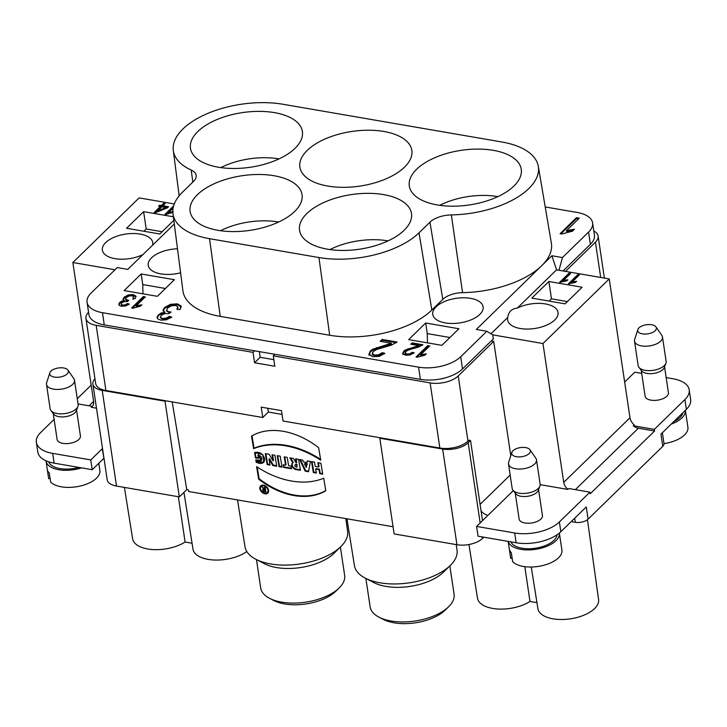 <?xml version="1.0" encoding="UTF-8"?>
<svg xmlns="http://www.w3.org/2000/svg" width="727" height="727" viewBox="0 0 727 727"><rect width="100%" height="100%" fill="white"/><g stroke="black" fill="none" stroke-linecap="round" stroke-linejoin="round"><path stroke-width="1.09" d="M174.298 224.025L127.761 269.39L117.229 267.572L91.093 293.054A31.125 15.185 -8.5 0 0 87.058 302.268A31.125 15.185 -8.5 0 0 102.443 312.683L418.561 367.162A31.125 15.185 -8.5 0 0 460.709 356.757L486.836 331.276L476.303 329.458L541.633 265.764A75.454 36.813 171.5 0 1 462.554 292.645A18.866 9.206 -8.5 0 0 442.788 299.36L431.856 310.02A75.454 36.813 171.5 0 1 329.676 335.247L220.254 316.381A75.454 36.813 171.5 0 1 182.913 290.782L172.953 213.611A73.9 36.05 171.5 0 1 182.577 192.092L193.509 181.432A20.42 9.96 -8.5 0 0 196.172 175.489A20.42 9.96 -8.5 0 0 191.219 170.073A73.9 36.05 171.5 0 1 173.308 150.498A73.9 36.05 171.5 0 1 207.777 113.412A73.9 36.05 171.5 0 1 283.003 104.27L501.848 141.992A73.9 36.05 171.5 0 1 538.316 166.365A73.9 36.05 171.5 0 1 451.349 214.91A20.42 9.96 -8.5 0 0 429.948 222.18L419.016 232.84A73.9 36.05 171.5 0 1 318.944 257.549L209.521 238.683A73.9 36.05 171.5 0 1 172.953 213.611M180.587 272.807A25.463 12.423 171.5 0 1 160.831 273.888A25.463 12.423 171.5 0 1 148.244 265.364A25.463 12.423 171.5 0 1 177.488 248.779M157.377 296.316L124.144 290.582L141.183 273.979L174.416 279.704L157.377 296.316M445.333 322.915A25.463 12.423 171.5 0 1 432.747 314.4A25.463 12.423 171.5 0 1 456.093 298.343A25.463 12.423 171.5 0 1 483.119 306.867A25.463 12.423 171.5 0 1 471.36 319.726A25.463 12.423 171.5 0 1 445.333 322.915M441.88 345.343L408.656 339.618L425.686 323.015L458.919 328.74L441.88 345.343M427.73 345.579L429.721 345.925L420.588 354.821L426.295 353.831L424.913 355.176L417.298 357.23L416.017 357.002L427.73 345.579L429.721 345.925L420.588 354.821L426.295 353.831L424.913 355.176L417.298 357.23L416.017 357.002L427.73 345.579L427.849 346.397L416.825 357.148M412.273 352.313L412.4 353.131L409.801 354.658L406.884 354.867L405.257 353.913L405.084 352.904L406.757 354.049L409.683 353.84L412.273 352.313L414.172 352.813L410.073 354.994L405.53 355.203L402.767 353.658L403.712 351.168L405.493 349.896L418.743 345.616L410.791 344.244L412.173 342.899L422.887 344.752L418.797 346.97L408.383 350.032L405.73 351.55L405.139 353.104L406.757 354.049L409.683 353.84L412.273 352.313L414.172 352.813L410.073 354.994L405.53 355.203L402.685 353.331M382.238 352.64L382.366 353.449L378.731 355.585L374.641 355.885L372.369 354.549L372.179 353.458L374.514 355.067L378.613 354.776L382.238 352.64L384.892 353.34L379.167 356.384L372.797 356.675L368.934 354.512L370.261 351.032L372.742 349.251L391.299 343.253L380.166 341.336L382.093 339.464L397.096 342.044L391.371 345.143L376.786 349.442L373.078 351.568L372.251 353.74L374.514 355.067L378.613 354.776L382.238 352.64L384.892 353.34L379.167 356.384L372.797 356.675L368.807 354.058M163.075 310.438L164.575 307.512L170.372 304.349L177.333 303.841L181.023 305.94L179.951 309.566L176.897 309.348L177.715 306.667L175.661 305.458L171.354 305.84L167.573 307.975L166.556 310.411L168.846 311.838L171.036 311.956L168.964 313.619L164.665 313.619L161.176 315.382L160.394 317.345L162.348 318.508L165.792 318.262L169.391 316.345L171.817 317.181L166.374 319.825L160.758 320.125L157.904 318.98L157.077 317.045L158.359 314.846L161.076 313.101L164.793 312.156L163.057 310.265L164.575 307.512L170.372 304.349L177.333 303.841L181.187 306.521M177.842 307.485L177.715 306.667L175.661 305.458L171.354 305.84L167.573 307.975L166.556 310.411L168.846 311.838L171.036 311.956L168.964 313.619L164.665 313.619L161.176 315.382L160.394 317.345L162.348 318.508L165.792 318.262L169.391 316.345L169.518 317.163L165.91 319.071L162.466 319.326L160.449 317.708M157.077 317.626L158.359 314.846L161.076 313.101L164.793 312.156L164.92 312.973L161.203 313.919L158.486 315.663L157.186 318.026M143.31 296.561L145.3 296.907L136.167 305.803L141.874 304.813L140.493 306.158L132.877 308.212L131.596 307.984L143.31 296.561L145.3 296.907L136.167 305.803L141.874 304.813L140.493 306.158L132.877 308.212L131.596 307.984L143.31 296.561L143.428 297.379L132.405 308.13M123.063 299.306L124.135 297.216L128.27 294.953L133.25 294.599L135.885 296.098L135.122 298.688L132.941 298.533L133.523 296.616L132.05 295.753L128.979 296.025L126.28 297.552L125.553 299.288L128.752 300.387L127.27 301.578L124.199 301.578L121.709 302.841L121.145 304.24L122.545 305.076L125.008 304.895L127.579 303.532L129.315 304.122L125.417 306.012L121.409 306.231L119.373 305.413L118.783 304.022L119.701 302.459L121.636 301.214L124.29 300.542L123.054 299.188L124.135 297.216L128.27 294.953L133.25 294.599L136.004 296.516M133.059 299.342L133.523 296.616L132.05 295.753L128.979 296.025L126.28 297.552L125.553 299.288L128.752 300.387L127.27 301.578L124.199 301.578L121.709 302.841L121.145 304.24L122.545 305.076L125.008 304.895L127.579 303.532L127.698 304.349L125.126 305.713L122.663 305.885L121.218 304.731M118.783 304.44L119.701 302.459L124.29 300.542L124.417 301.351L121.763 302.023L119.819 303.268L118.901 304.84L118.783 304.022L119.373 305.413L121.409 306.231L125.417 306.012L129.315 304.122L127.579 303.532M164.993 214.311L173.599 205.932L164.993 214.311L166.02 214.492L164.993 214.311M168.655 212.566L173.062 208.276L168.655 212.566L173.226 211.775L170.954 212.066L171.072 212.875L168.782 213.384L168.655 212.566L170.954 212.066M172.826 212.157L166.02 214.492L172.826 212.157M173.817 220.326L159.813 233.994L126.58 228.26L143.61 211.657L173.362 216.782M143.001 254.532A25.463 12.423 171.5 0 1 117.265 258.976A25.463 12.423 171.5 0 1 102.371 250.133A25.463 12.423 171.5 0 1 114.13 237.275A25.463 12.423 171.5 0 1 140.157 234.085A25.463 12.423 171.5 0 1 152.743 242.6A25.463 12.423 171.5 0 1 152.597 245.181M114.975 269.762L72.854 262.511L139.121 197.898L174.262 203.951M159.604 205.196L161.358 205.496L163.593 203.324L165.183 203.596L162.948 205.777L168.573 206.741L167.528 207.768L155.56 212.647L154.26 212.42L160.303 206.523L158.559 206.223L159.604 205.196L161.358 205.496L163.593 203.324L165.183 203.596L162.948 205.777L168.573 206.741L167.528 207.768L155.56 212.647L154.26 212.42L160.303 206.523L158.559 206.223L159.604 205.196L159.367 206.359M577.747 274.697L579.337 274.97L572.04 282.094L576.602 281.294L575.493 282.376L568.378 283.839L577.747 274.697L579.337 274.97L572.04 282.094L576.602 281.294L575.493 282.376L568.378 283.839L577.747 274.697L577.865 275.515L569.186 283.975M548.885 281.503L531.855 298.106L565.088 303.841L582.118 287.229L548.885 281.503L551.475 298.833L549.158 301.096M490.961 333.793L507.809 317.363A25.463 12.423 -8.5 0 0 507.646 319.98A25.463 12.423 -8.5 0 0 534.672 328.504A25.463 12.423 -8.5 0 0 558.018 312.456A25.463 12.423 -8.5 0 0 545.432 303.931A25.463 12.423 -8.5 0 0 517.333 308.084L556.555 269.844L609.244 278.923L542.978 343.526L492.724 334.865L493.333 338.936L462.526 368.971A31.125 15.185 -8.5 0 1 420.379 379.376L104.27 324.896A31.125 15.185 -8.5 0 1 88.885 314.482L87.058 302.268M569.014 273.198L570.604 273.47L563.307 280.586L567.869 279.786L566.76 280.867L559.645 282.33L569.014 273.198L570.604 273.47L563.307 280.586L567.869 279.786L566.76 280.867L559.645 282.33L569.014 273.198L569.132 274.006L560.453 282.467M576.475 217.691L579.265 218.173L566.487 230.632L574.475 229.232L572.54 231.122L561.88 233.994L560.081 233.676L576.475 217.691L579.265 218.173L566.487 230.632L574.475 229.232L572.54 231.122L561.88 233.994L560.081 233.676L576.475 217.691L576.602 218.5L560.89 233.821M538.316 166.365L551.357 243.082A75.454 36.813 171.5 0 1 541.633 265.764L551.902 255.75L562.434 257.567L588.57 232.086A31.125 15.185 -8.5 0 0 592.605 222.88A31.125 15.185 -8.5 0 0 577.22 212.466L545.214 206.95M571.24 521.595L575.33 522.304A9.433 4.598 -8.5 0 0 588.098 519.151L662.76 446.351A9.433 4.598 -8.5 0 0 663.987 443.561L662.37 432.738M456.938 544.732L442.643 449.05L379.821 438.227L394.125 533.909L456.938 544.732A18.866 9.206 -8.5 0 0 482.483 538.425L483.755 537.189M94.964 378.867A18.866 9.206 -8.5 0 0 92.883 384.074L107.187 479.747A18.866 9.206 -8.5 0 0 116.511 486.054L179.324 496.886L186.766 489.625L188.393 489.907L188.656 491.516L393.053 526.739M259.866 488.753A5.08 3.608 -135.7 0 0 263.265 493.224A5.08 3.608 -135.7 0 0 267.872 493.042A5.08 3.608 -135.7 0 0 266.754 486.917A5.08 3.608 -135.7 0 0 260.602 485.954A5.08 3.608 -135.7 0 0 259.866 488.753A5.08 3.608 -135.7 0 0 267.036 493.624A5.08 3.608 -135.7 0 0 265.791 486.136A5.08 3.608 -135.7 0 0 259.866 488.753M253.605 448.677A80.379 57.097 44.3 0 1 320.725 460.246L318.644 447.705A67.566 47.991 -135.7 0 0 251.515 436.136L253.605 448.677A80.379 57.097 44.3 0 1 320.725 460.246L318.644 447.705A67.566 47.991 -135.7 0 0 251.515 436.136L253.605 448.677L254.068 448.195L252.015 435.846M267.136 464.589L270.017 465.08L269.026 459.1L272.843 465.571L276.733 466.243L274.915 455.275L272.025 454.775L273.043 460.9L269.135 454.275L265.31 453.621L267.136 464.589L270.017 465.08L269.026 459.1L272.843 465.571L276.733 466.243L274.915 455.275L272.025 454.775L273.043 460.9L269.135 454.275L265.31 453.621L267.136 464.589L267.6 464.108L265.873 453.712M305.195 471.151L308.548 471.723L310.42 461.391L307.403 460.873L307.094 462.563L303.604 461.963L302.705 460.064L299.678 459.546L305.195 471.151L308.548 471.723L310.42 461.391L307.403 460.873L307.094 462.563L303.604 461.963L302.705 460.064L299.678 459.546L305.195 471.151L305.658 470.669L300.433 459.673M296.134 462.835L293.435 458.464L289.746 457.828L292.827 462.817A4.126 2.926 -135.7 0 0 292.381 463.163A4.126 2.926 -135.7 0 0 292.299 466.843A4.126 2.926 -135.7 0 0 295.916 469.551L300.433 470.324L298.606 459.355L295.589 458.837L296.252 462.835L296.716 462.354L296.143 458.937M283.648 467.434L291.436 468.779L290.991 466.116L288.61 465.707L287.229 457.401L284.212 456.874L285.593 465.189L283.203 464.771L283.648 467.434L291.436 468.779L290.991 466.116L288.61 465.707L287.229 457.401L284.212 456.874L285.593 465.189L283.203 464.771L283.648 467.434L283.766 464.871M279.014 466.634L282.04 467.152L280.213 456.183L277.196 455.665L279.014 466.634L282.04 467.152L280.213 456.183L277.196 455.665L279.014 466.634L279.477 466.161L277.75 455.765M88.558 312.319A20.747 10.123 -8.5 0 0 85.931 318.399L95.664 383.547A20.747 10.123 -8.5 0 0 105.915 390.49L262.765 417.516L268.363 412.055L282.04 414.417M186.766 489.625L172.19 401.904M313.319 472.55L316.336 473.068L315.672 469.079L319.035 469.66L319.698 473.65L322.715 474.168L320.889 463.199L317.872 462.681L318.59 466.998L315.236 466.416L314.518 462.099L311.492 461.581L313.319 472.55L316.336 473.068L315.672 469.079L319.035 469.66L319.698 473.65L322.715 474.168L320.889 463.199L317.872 462.681L318.59 466.998L315.236 466.416L314.518 462.099L311.492 461.581L313.319 472.55L313.782 472.068L312.056 461.672M255.459 457.865L254.568 452.548C259.566 451.494 262.956 453.603 264.737 458.873C264.355 463.435 261.502 464.562 256.186 462.254L255.786 459.855C261.293 464.262 264.546 456.074 257.921 455.066L258.476 458.383L255.459 457.865L254.568 452.548L262.756 454.648L263.819 462.345L256.186 462.254L255.786 459.855L261.275 460.509L257.921 455.066L258.476 458.383L255.459 457.865L255.922 457.392L258.385 457.81M258.676 479.184L256.586 466.643A80.379 57.097 -135.7 0 0 323.715 478.212L325.796 490.752A67.566 47.991 44.3 0 1 258.676 479.184L256.586 466.643A80.379 57.097 -135.7 0 0 323.715 478.212L325.796 490.752A67.566 47.991 44.3 0 1 258.676 479.184L259.139 478.711A67.566 47.991 -135.7 0 0 325.769 490.571M588.098 519.151L586.271 506.937L560.844 531.728A33.015 16.103 171.5 0 1 516.143 542.769L478.048 536.199L476.585 526.43L488.017 515.279A9.433 6.816 -134.3 0 1 481.047 510.908L470.523 440.471L468.897 440.198L467.961 441.107A20.747 10.123 -8.5 0 1 439.862 448.041L380.294 437.772L379.821 438.227M538.562 489.634L542.442 515.552A11.786 5.752 171.5 0 1 536.999 521.504A11.786 5.752 171.5 0 1 524.949 522.986A11.786 5.752 171.5 0 1 519.123 519.042L515.243 493.115M540.179 484.655L567.941 489.435L568.877 488.526L589.951 492.161L559.381 521.959L560.844 531.728M516.143 542.769L514.68 532.991L476.585 526.43M514.68 532.991A33.015 16.103 -8.5 0 0 559.381 521.959M76.553 410.001L80.424 435.927A11.786 5.752 171.5 0 1 74.981 441.88A11.786 5.752 171.5 0 1 62.931 443.361A11.786 5.752 171.5 0 1 57.106 439.417L53.235 413.49M78.025 403.93L92.265 406.384L91.338 407.293L96.491 408.183M104.025 458.619L102.198 448.786L90.766 459.937L52.662 453.366A33.015 16.103 -8.5 0 1 36.35 442.325A33.015 16.103 -8.5 0 1 40.63 432.556L54.116 419.406M510.781 455.702L493.697 341.381L491.252 340.963M274.897 354.303L273.288 355.866L430.13 382.902A20.747 10.123 -8.5 0 0 458.228 375.959L493.697 341.381M567.941 489.435A9.433 6.816 45.7 0 1 563.725 482.364L542.978 343.526M103.652 458.555L92.22 469.706L54.125 463.135A33.015 16.103 171.5 0 1 37.813 452.094L36.35 442.325M89.03 405.83L93.61 401.368A9.433 6.816 45.7 0 1 92.084 406.693A9.433 6.816 45.7 0 1 91.338 407.293M93.601 401.34L72.854 262.511M443.025 378.694L442.343 378.576M85.931 318.399A20.747 10.123 -8.5 0 0 96.182 325.342L253.023 352.377L254.632 350.805M664.56 366.781L668.431 392.707A11.786 5.752 171.5 0 1 666.904 396.197A11.786 5.752 171.5 0 1 654.173 400.404A11.786 5.752 171.5 0 1 645.113 396.197L641.241 370.27M633.272 425.74L654.345 429.366L654.591 431.002L638.379 428.203A9.433 6.816 45.7 0 1 633.272 425.74L634.208 424.832A9.433 6.816 -134.3 0 1 629.991 417.752L609.244 278.923M684.907 399.568A33.015 16.103 -8.5 0 0 689.187 389.799L690.65 399.568A33.015 16.103 171.5 0 1 686.37 409.337L684.907 399.568L654.345 429.366M689.187 389.799A33.015 16.103 -8.5 0 0 672.875 378.749L666.177 377.595M624.657 382.057L634.78 372.188L641.705 373.378M686.37 409.337L660.943 434.137L662.76 446.351M565.488 271.38L595.422 242.191A20.747 10.123 -8.5 0 0 598.112 236.057A20.747 10.123 -8.5 0 0 593.814 231.004M654.591 431.002L590.188 493.787L589.951 492.161M427.476 342.862L427.267 333.602L425.686 323.015M551.475 298.833L567.405 301.578M427.267 333.602L449.931 337.501M142.974 293.826L142.765 284.566L141.183 273.979M165.492 400.75L165.029 401.204L102.207 390.381L116.511 486.054M92.883 384.074A18.866 9.206 -8.5 0 0 102.207 390.381M442.643 449.05A18.866 9.206 -8.5 0 0 468.188 442.752L470.523 440.471M536.944 602.665L529.983 601.465A30.679 14.967 171.5 0 1 497.722 608.999A30.679 14.967 171.5 0 1 477.512 598.23L468.933 544.514M587.461 519.696L598.585 599.566A30.679 14.967 171.5 0 1 570.441 618.831A30.679 14.967 171.5 0 1 537.898 608.635L531.255 567.024M524.812 566.66L529.983 601.465M143.873 231.241L146.2 228.978L162.13 231.731M143.61 211.657L146.2 228.978M183.94 492.388L193.009 549.194A30.679 14.967 -8.5 0 0 214.183 560.017A30.679 14.967 -8.5 0 0 246.817 551.529M124.417 487.426L132.623 538.789A30.679 14.967 -8.5 0 0 152.834 549.567A30.679 14.967 -8.5 0 0 185.094 542.024L192.055 543.233M178.36 496.723L185.094 542.024M340.409 547.049L344.653 575.402A42.439 20.71 171.5 0 1 339.191 587.916L335.747 591.296A37.722 18.402 171.5 0 1 273.861 600.538L269.572 598.321A42.439 20.71 171.5 0 1 260.693 587.943L256.458 559.599M339.191 587.916A42.439 20.71 171.5 0 1 269.572 598.321M237.529 499.94L244.999 546.713A51.871 25.309 -8.5 0 0 255.831 559.272L264.401 563.716A42.439 20.71 -8.5 0 0 334.02 553.311L340.918 546.55A51.871 25.309 -8.5 0 0 347.606 531.382L345.825 518.596M255.831 559.272A51.871 25.309 -8.5 0 0 340.918 546.55M449.84 565.906L454.075 594.259A42.439 20.71 171.5 0 1 448.614 606.772L445.169 610.153A37.722 18.402 171.5 0 1 383.283 619.404L379.003 617.178A42.439 20.71 171.5 0 1 370.125 606.809L365.881 578.456M448.614 606.772A42.439 20.71 171.5 0 1 379.003 617.178M346.952 518.796L354.422 565.57A51.871 25.309 -8.5 0 0 365.254 578.129L373.823 582.572A42.439 20.71 -8.5 0 0 443.443 572.167L450.34 565.415A51.871 25.309 -8.5 0 0 457.029 550.239L456.247 544.614M365.254 578.129A51.871 25.309 -8.5 0 0 450.34 565.415M77.244 398.714L91.184 385.128M482.501 520.659L481.047 510.908M179.324 496.886L165.029 401.204M634.507 341.172L638.161 365.599A14.149 6.906 -8.5 0 0 638.942 367.353L641.777 370.952A11.786 5.752 -8.5 0 0 646.948 373.433A11.786 5.752 -8.5 0 0 655.827 373.006A11.786 5.752 -8.5 0 0 662.915 369.498A11.786 5.752 -8.5 0 0 664.242 367.598L665.905 363.327A14.149 6.906 -8.5 0 0 666.141 361.419L662.488 336.992A14.149 6.906 171.5 0 1 652.146 345.389A14.149 6.906 171.5 0 1 634.507 341.172A14.149 6.906 171.5 0 1 634.653 339.527L637.806 329.604A9.433 4.598 -8.5 0 0 647.512 333.893A9.433 4.598 -8.5 0 0 656.072 327.077A9.433 4.598 -8.5 0 0 655.954 326.896A9.433 4.598 -8.5 0 0 646.358 324.76A9.433 4.598 -8.5 0 0 637.806 329.604M638.942 367.353A14.149 6.906 -8.5 0 0 655.799 369.816A14.149 6.906 -8.5 0 0 665.905 363.327M655.954 326.896L661.87 335.456A14.149 6.906 171.5 0 1 662.043 335.738A14.149 6.906 171.5 0 1 662.488 336.992M46.501 384.392L50.145 408.819A14.149 6.906 -8.5 0 0 50.935 410.573L53.771 414.172A11.786 5.752 -8.5 0 0 58.942 416.662A11.786 5.752 -8.5 0 0 67.811 416.226A11.786 5.752 -8.5 0 0 76.235 410.819L77.898 406.547A14.149 6.906 -8.5 0 0 78.134 404.639L74.481 380.212A14.149 6.906 171.5 0 1 64.14 388.609A14.149 6.906 171.5 0 1 46.501 384.392A14.149 6.906 171.5 0 1 46.646 382.747L49.799 372.824A9.433 4.598 -8.5 0 0 59.505 377.113A9.433 4.598 -8.5 0 0 68.056 370.297A9.433 4.598 -8.5 0 0 67.947 370.116A9.433 4.598 -8.5 0 0 58.351 367.98A9.433 4.598 -8.5 0 0 49.799 372.824M50.935 410.573A14.149 6.906 -8.5 0 0 67.793 413.036A14.149 6.906 -8.5 0 0 77.898 406.547M67.947 370.116L73.863 378.676A14.149 6.906 171.5 0 1 74.036 378.958A14.149 6.906 171.5 0 1 74.481 380.212M508.509 464.017L512.162 488.444A14.149 6.906 -8.5 0 0 512.953 490.198L515.788 493.806A11.786 5.752 -8.5 0 0 520.959 496.287A11.786 5.752 -8.5 0 0 529.829 495.85A11.786 5.752 -8.5 0 0 538.253 490.443L539.907 486.172A14.149 6.906 -8.5 0 0 540.143 484.264L536.499 459.837A14.149 6.906 171.5 0 1 526.148 468.233A14.149 6.906 171.5 0 1 508.509 464.017A14.149 6.906 171.5 0 1 508.655 462.372L511.817 452.448A9.433 4.598 -8.5 0 0 521.513 456.738A9.433 4.598 -8.5 0 0 530.074 449.931A9.433 4.598 -8.5 0 0 529.956 449.74A9.433 4.598 -8.5 0 0 520.359 447.605A9.433 4.598 -8.5 0 0 511.817 452.448M512.953 490.198A14.149 6.906 -8.5 0 0 529.801 492.661A14.149 6.906 -8.5 0 0 539.907 486.172M529.956 449.74L535.872 458.301A14.149 6.906 171.5 0 1 536.053 458.583A14.149 6.906 171.5 0 1 536.499 459.837M380.294 437.772L283.021 421.006L281.476 410.628L261.211 407.138L262.765 417.516M273.288 355.866L274.842 366.254L254.577 362.755L253.023 352.377M90.766 459.937L92.22 469.706M268.363 412.055L267.79 408.274M259.33 351.614L260.175 357.293L254.577 362.755M260.175 357.293L273.852 359.656M197.808 131.542A56.588 27.608 171.5 0 1 260.357 111.376A56.588 27.608 171.5 0 1 302.541 132.977A56.588 27.608 171.5 0 1 250.515 167.228A56.588 27.608 171.5 0 1 190.756 149.689A56.588 27.608 171.5 0 1 197.808 131.542M197.453 194.654A56.588 27.608 171.5 0 1 260.002 174.489A56.588 27.608 171.5 0 1 302.187 196.099A56.588 27.608 171.5 0 1 250.17 230.341A56.588 27.608 171.5 0 1 190.401 212.802A56.588 27.608 171.5 0 1 197.453 194.654M306.876 213.511A56.588 27.608 171.5 0 1 369.434 193.346A56.588 27.608 171.5 0 1 411.618 214.956A56.588 27.608 171.5 0 1 359.592 249.197A56.588 27.608 171.5 0 1 299.824 231.668A56.588 27.608 171.5 0 1 306.876 213.511M416.653 169.255A56.588 27.608 171.5 0 1 479.211 149.09A56.588 27.608 171.5 0 1 521.395 170.7A56.588 27.608 171.5 0 1 469.369 204.941A56.588 27.608 171.5 0 1 409.601 187.402A56.588 27.608 171.5 0 1 416.653 169.255M307.23 150.398A56.588 27.608 171.5 0 1 369.48 130.224A56.588 27.608 171.5 0 1 411.955 151.525A56.588 27.608 171.5 0 1 359.947 186.085A56.588 27.608 171.5 0 1 300.106 168.246A56.588 27.608 171.5 0 1 307.23 150.398M563.052 270.962L590.397 244.299A31.125 15.185 -8.5 0 0 594.432 235.094L592.605 222.88M517.333 308.084C511.699 308.666 508.527 311.756 507.809 317.363M556.555 269.844L551.902 255.75M492.724 334.865L486.836 331.276M562.434 257.567L558.981 270.262M165.429 288.474L142.765 284.566M497.822 196.635A51.871 25.309 -8.5 0 0 439.726 205.314M388.045 240.891A51.871 25.309 -8.5 0 0 329.949 249.579M278.623 222.035A51.871 25.309 -8.5 0 0 220.526 230.723M278.977 158.913A51.871 25.309 -8.5 0 0 220.881 167.601M316.245 472.495L313.782 472.068M315.672 469.079L316.136 468.606L319.498 469.179L319.035 469.66M319.698 473.65L320.162 473.168L319.498 469.179M322.624 473.595L320.162 473.168M318.59 466.998L319.053 466.525L318.435 462.772M256.186 462.254L256.649 461.772L264.037 462.09M256.367 460.091L256.649 461.772M257.921 455.066L258.385 454.584L261.502 460.227M255.086 452.385L255.922 457.392M281.94 466.58L279.477 466.161M291.336 468.206L284.112 466.961M285.593 465.189L286.056 464.707L284.766 456.974M296.58 464.817L296.97 467.143L296.262 467.025A1.363 0.972 44.3 0 1 295.88 464.698L296.58 464.817L296.97 467.143L296.262 467.025A1.363 0.972 44.3 0 1 295.88 464.698L296.58 464.817L297.043 464.344L296.343 464.226A1.363 0.972 -135.7 0 0 295.553 464.435L295.089 464.907M296.97 467.143L297.043 464.344M292.827 462.817A4.126 2.926 -135.7 0 0 292.127 466.516A4.126 2.926 -135.7 0 0 295.916 469.551L300.433 470.324L298.606 459.355L295.589 458.837L296.252 462.826L293.435 458.464L289.746 457.828L292.827 462.817L293.29 462.345L290.591 457.974M300.333 469.751L296.38 469.069A4.126 2.926 44.3 0 1 292.881 466.57A4.126 2.926 44.3 0 1 292.636 462.945M304.54 463.935L306.212 467.452L306.776 464.317L304.54 463.935L306.212 467.452L307.239 463.844L306.776 464.317L304.54 463.935L305.004 463.453L307.239 463.844M308.648 471.187L305.658 470.669M307.094 462.563L307.766 460.936M269.926 464.517L267.6 464.108M269.026 459.1L269.49 458.628L273.307 465.098L272.843 465.571M276.642 465.671L273.307 465.098M273.043 460.9L273.506 460.427L272.58 454.875M320.58 459.364A80.379 57.097 -135.7 0 0 254.068 448.195M257.194 467.043L259.139 478.711M260.693 489.471A5.08 3.608 44.3 0 1 260.33 488.271A5.08 3.608 44.3 0 1 260.848 485.736M268.081 492.797A5.08 3.608 44.3 0 1 264.355 493.042M261.157 486.499A4.298 3.053 -135.7 0 0 260.539 488.862A4.298 3.053 -135.7 0 0 263.41 492.652A4.298 3.053 -135.7 0 0 267.309 492.497A4.298 3.053 -135.7 0 0 266.364 487.317A4.298 3.053 -135.7 0 0 261.157 486.499L261.62 486.027A4.298 3.053 44.3 0 1 264.573 485.482M268.236 489.062A4.298 3.053 44.3 0 1 267.772 492.025L267.309 492.497M263.51 489.062L262.138 486.854L264.819 489.253L264.492 487.254L265.164 487.372L265.937 492.025L264.255 491.734A1.563 1.109 44.3 0 1 262.729 490.334A1.563 1.109 44.3 0 1 263.51 489.062L262.138 486.854L264.819 489.253L264.492 487.254L265.164 487.372L265.937 492.025L264.255 491.734A1.563 1.109 44.3 0 1 262.883 490.707A1.563 1.109 44.3 0 1 262.92 489.316A1.563 1.109 44.3 0 1 263.51 489.062L263.919 488.635M263.928 489.744A0.782 0.554 -135.7 0 0 264.146 491.07L265.619 490.77L265.4 489.435L263.928 489.744A0.782 0.554 -135.7 0 0 264.146 491.07L265.155 491.243L264.937 489.916L263.928 489.744L265.4 489.435M263.474 489.862L263.937 489.38A0.782 0.554 44.3 0 1 264.392 489.262M264.819 489.253L265.046 487.354M264.21 491.079A1.563 1.109 -135.7 0 0 264.719 491.261L265.846 491.452M263.201 489.126A1.563 1.109 -135.7 0 0 263.365 490.252M557.055 534.781A23.582 11.505 171.5 0 1 535.563 548.194A23.582 11.505 171.5 0 1 510.836 541.851M512.099 557.982L510.708 558.327L509.373 549.367A25.936 12.65 -8.5 0 0 511.317 552.729L512.653 561.689A25.936 12.65 171.5 0 0 542.942 565.506A25.936 12.65 171.5 0 0 561.907 550.103L559.363 533.064A25.936 12.65 -8.5 0 1 540.388 548.403A25.936 12.65 -8.5 0 1 508.2 541.397M510.708 558.327A25.936 12.65 171.5 0 1 510.599 557.773L508.155 541.388M682.917 412.7A23.582 11.505 171.5 0 1 673.693 421.696M671.248 424.086A25.936 12.65 -8.5 0 0 685.37 410.319L687.906 427.258A25.936 12.65 171.5 0 1 668.94 442.652A25.936 12.65 171.5 0 1 663.996 443.624M78.952 467.416A23.582 11.505 171.5 0 1 48.645 461.79M50.09 478.357L48.7 478.693L47.355 469.742A25.936 12.65 -8.5 0 0 49.3 473.104L50.645 482.065A25.936 12.65 171.5 0 0 80.924 485.881A25.936 12.65 171.5 0 0 99.89 470.478L98.817 463.272M48.7 478.693A25.936 12.65 171.5 0 1 48.591 478.148L46.037 461.045A25.936 12.65 -8.5 0 0 78.371 468.779A25.936 12.65 -8.5 0 0 81.578 467.87M578.574 218.845L576.602 218.5M566.487 230.632L566.606 231.44L573.548 230.141M578.647 275.651L577.865 275.515M572.04 282.094L572.158 282.903L575.657 282.212M569.913 274.143L569.132 274.006M563.307 280.586L563.425 281.404L566.924 280.713M173.28 207.168L165.811 214.456M172.272 212.693L171.072 212.875M161.903 206.795L157.695 210.903L157.814 211.711L166.083 208.313L165.965 207.495L161.903 206.795L157.695 210.903L165.965 207.495L161.903 206.795M161.358 205.496L161.476 206.314L159.731 206.014M163.593 203.324L163.711 204.133L161.476 206.314M164.493 204.269L163.711 204.133M162.948 205.777L163.075 206.586L167.882 207.413M160.303 206.523L160.431 207.34L155.069 212.557M429.03 346.597L427.849 346.397M420.588 354.821L420.715 355.639L425.359 354.749M402.767 353.658L403.712 351.168L405.493 349.896L418.743 345.616L410.791 344.244L412.173 342.899L411.609 344.389M422.096 345.407L412.291 343.717M413.418 353.404L412.4 353.131M418.743 345.616L418.87 346.425L405.611 350.705L403.839 351.986L402.894 354.467M368.934 354.512L370.261 351.032L372.742 349.251L391.299 343.253L380.166 341.336L382.093 339.464L382.211 340.272L380.984 341.481M396.342 342.708L382.211 340.272M384.156 353.922L382.366 353.449M391.299 343.253L391.417 344.071L389.154 344.925L372.869 350.06L370.379 351.85L369.052 355.321M181.214 306.939L177.461 304.649L170.491 305.158L164.702 308.321L163.184 311.083M177.924 307.785L177.506 309.393M170.045 312.755L166.674 311.22M171.081 317.699L169.518 317.163M144.609 297.579L143.428 297.379M136.167 305.803L136.294 306.621L140.938 305.722M133.523 296.616L132.941 298.533L135.122 298.688L135.885 296.098L136.004 296.916L133.377 295.407L128.397 295.771L124.262 298.034L123.172 299.997M127.779 301.178L125.671 300.106M128.561 304.64L127.698 304.349M157.695 210.903L165.965 207.495M181.141 306.758L179.951 309.566L176.897 309.348L177.715 306.667M169.391 316.345L171.817 317.181L166.374 319.825L160.758 320.125L157.904 318.98L157.077 317.045L157.205 317.853M382.093 339.464L397.096 342.044L391.371 345.143L376.786 349.442L373.078 351.568L372.369 354.549M412.173 342.899L422.887 344.752L418.797 346.97L408.383 350.032L405.73 351.55L405.257 353.913M306.212 467.452L306.776 464.317M265.155 491.243L264.937 489.916M260.539 488.862A4.298 3.053 -135.7 0 0 266.609 492.988A4.298 3.053 -135.7 0 0 265.555 486.654A4.298 3.053 -135.7 0 0 260.539 488.862M124.29 300.542L123.09 299.424M164.793 312.156L163.112 310.602M513.289 490.634L488.017 515.279M510.163 475.058L480.074 504.402M458.228 375.959L467.961 441.107M600.693 277.45L595.422 242.191M638.379 428.203L575.366 489.644M563.725 482.364L629.991 417.752M575.33 522.304L574.712 518.206M468.188 442.752L480.165 522.931M482.265 536.926L482.483 538.425M430.13 382.902L439.862 448.041M52.662 453.366L54.125 463.135M105.915 390.49L96.182 325.342M192.828 182.104L191.219 170.073M460.709 356.757L462.526 368.971M462.554 292.645L451.349 214.91M442.788 299.36L429.948 222.18M431.856 310.02L419.016 232.84M329.676 335.247L318.944 257.549M220.254 316.381L209.521 238.683M588.57 232.086L590.397 244.299M418.561 367.162L420.379 379.376M102.443 312.683L104.27 324.896M295.88 464.698L296.343 464.226M295.916 469.551L296.38 469.069M264.255 491.734L264.719 491.261M570.504 229.741L570.631 230.55M574.33 281.585L574.457 282.394M565.606 280.077L565.724 280.895M423.459 354.194L423.587 355.003M406.757 354.049L406.884 354.867M409.683 353.84L409.801 354.658M403.712 351.168L403.839 351.986M405.493 349.896L405.611 350.705M408.238 348.733L408.365 349.551M413.363 347.261L413.481 348.079M417.125 346.225L417.253 347.043M374.514 355.067L374.641 355.885M378.613 354.776L378.731 355.585M370.261 351.032L370.379 351.85M372.742 349.251L372.869 350.06M376.586 347.624L376.713 348.442M383.756 345.561L383.883 346.379M389.036 344.107L389.154 344.925M164.575 307.512L164.702 308.321M170.372 304.349L170.491 305.158M177.333 303.841L177.461 304.649M168.846 311.838L168.964 312.646M162.348 318.508L162.466 319.326M165.792 318.262L165.91 319.071M158.359 314.846L158.486 315.663M161.076 313.101L161.203 313.919M139.039 305.167L139.166 305.985M124.135 297.216L124.262 298.034M128.27 294.953L128.397 295.771M133.25 294.599L133.377 295.407M127.189 300.306L127.307 301.123M122.545 305.076L122.663 305.885M125.008 304.895L125.126 305.713M119.701 302.459L119.819 303.268M121.636 301.214L121.763 302.023M173.308 150.498L179.151 195.817M598.112 236.057L604.391 278.087M261.275 460.509L261.738 460.037"/></g></svg>
